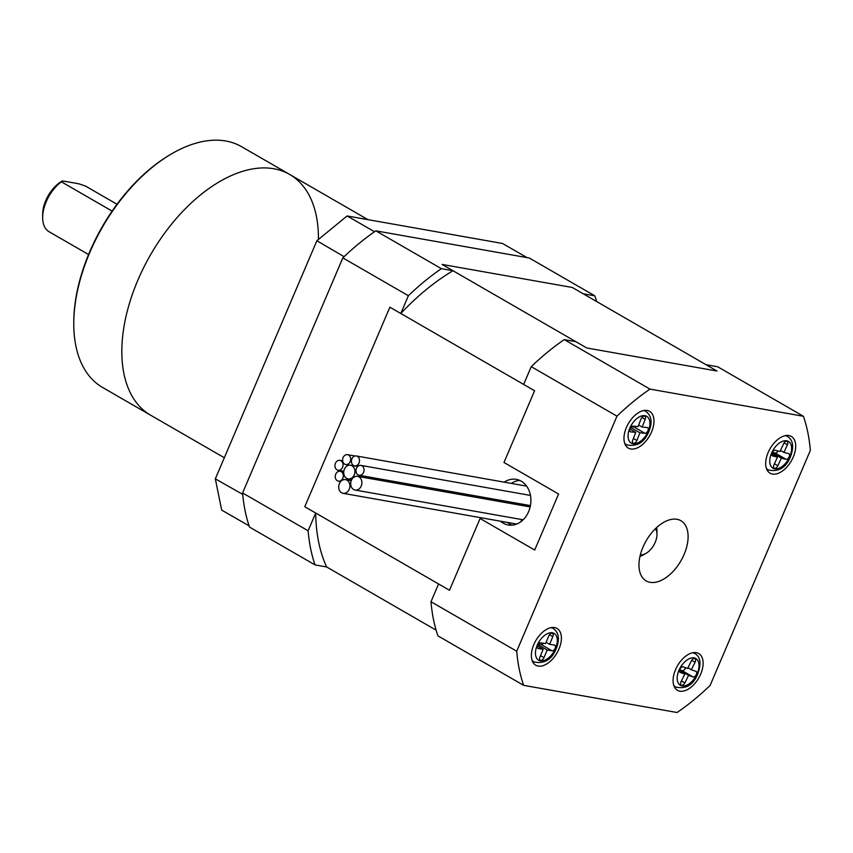 <?xml version="1.0" encoding="UTF-8"?>
<svg xmlns="http://www.w3.org/2000/svg" width="853" height="853" viewBox="0 0 853 853"><rect width="100%" height="100%" fill="white"/><g stroke="black" fill="none" stroke-linecap="round" stroke-linejoin="round"><path stroke-width="1.28" d="M242.593 492.959L342.842 257.883L408.374 295.724L400.793 313.499L389.874 307.187L304.777 506.714L315.695 513.016L308.125 530.79L242.593 492.959A208.516 120.38 120 0 0 249.513 527.079L315.045 564.91L326.646 566.968L436.096 630.154M375.853 230.843L529.297 258.011L594.829 295.842L583.228 293.795L572.31 287.482L442.057 264.419L452.986 270.732L441.374 268.674L375.853 230.843A208.516 120.38 120 0 0 342.842 257.883M596.642 301.536A208.516 120.38 120 0 0 594.829 295.842M308.125 530.79A208.516 120.38 120 0 0 315.045 564.91M441.374 268.674A208.516 120.38 120 0 0 408.374 295.724M452.986 270.732A196.926 113.694 120 0 0 400.793 313.499M315.695 513.016A196.926 113.694 120 0 0 326.646 566.968M511.821 525.171A23.17 18.51 100 0 1 510.361 524.424A23.17 18.51 100 0 1 507.663 522.473M500.572 521.215A23.17 18.51 -80 0 0 503.281 523.177A23.17 18.51 -80 0 0 508.196 524.979A23.17 18.51 -80 0 0 529.724 508.569A23.17 18.51 -80 0 0 521.204 481.156A23.17 18.51 -80 0 0 516.278 479.354A23.17 18.51 -80 0 0 504.251 482.158M503.984 462.486L534.586 390.738L503.984 462.486L558.587 494.015L503.984 462.486M516.715 651.223L616.975 416.157L531.238 366.662L523.657 384.436L534.586 390.738L389.874 307.187L304.777 506.714L449.488 590.265L480.452 517.654L480.09 518.507L534.692 550.036L558.587 494.015L534.692 550.036L480.09 518.507L449.488 590.265L438.57 583.953L430.989 601.728A208.516 120.38 -60 0 0 437.909 635.848L523.635 685.343A208.516 120.38 -60 0 1 516.715 651.223L430.989 601.728M511.342 483.416A23.17 18.51 100 0 1 519.744 480.41M676.973 519.296A34.749 20.067 120 0 0 644.463 543.937A34.749 20.067 120 0 0 646.158 580.904A34.749 20.067 120 0 0 650.093 582.322A34.749 20.067 120 0 0 682.613 557.681A34.749 20.067 120 0 0 680.907 520.714A34.749 20.067 120 0 0 676.973 519.296M554.599 627.552A21.24 12.262 120 0 0 534.724 642.608A21.24 12.262 120 0 0 535.759 665.201A21.24 12.262 120 0 0 538.168 666.076A21.24 12.262 120 0 0 558.043 651.01A21.24 12.262 120 0 0 556.998 628.426A21.24 12.262 120 0 0 554.599 627.552M696.315 652.652A21.24 12.262 120 0 0 676.44 667.707A21.24 12.262 120 0 0 677.485 690.301A21.24 12.262 120 0 0 679.884 691.165A21.24 12.262 120 0 0 699.759 676.109A21.24 12.262 120 0 0 698.714 653.515A21.24 12.262 120 0 0 696.315 652.652M788.897 435.552A21.24 12.262 120 0 0 769.033 450.608A21.24 12.262 120 0 0 770.067 473.202A21.24 12.262 120 0 0 772.477 474.065A21.24 12.262 120 0 0 792.341 459.01A21.24 12.262 120 0 0 791.307 436.416A21.24 12.262 120 0 0 788.897 435.552M647.182 410.453A21.24 12.262 120 0 0 627.318 425.519A21.24 12.262 120 0 0 628.352 448.102A21.24 12.262 120 0 0 630.762 448.977A21.24 12.262 120 0 0 650.626 433.921A21.24 12.262 120 0 0 649.591 411.327A21.24 12.262 120 0 0 647.182 410.453M803.43 416.275L717.693 366.779L706.092 364.721L717.01 371.034L572.31 287.482L442.057 264.419L586.768 347.971L717.01 371.034L586.768 347.971L575.85 341.669L564.249 339.611L649.975 389.107L803.43 416.275A208.516 120.38 -60 0 1 810.35 450.395L710.101 685.46A208.516 120.38 -60 0 1 677.09 712.511L523.635 685.343M531.238 366.662A208.516 120.38 -60 0 1 564.249 339.611M616.975 416.157A208.516 120.38 -60 0 1 649.975 389.107M521.46 521.258A100.004 57.737 -60 0 1 521.823 519.786M640.358 554.77A15.45 8.914 120 0 0 646.062 553.33A15.45 8.914 120 0 0 655.2 542.337A15.45 8.914 120 0 0 656.981 534.415A15.45 8.914 120 0 0 655.371 528.753M656.565 527.623A19.31 11.142 -60 0 1 656.981 531.259L656.981 534.415M646.062 553.33L643.333 554.908A19.31 11.142 -60 0 1 639.974 556.359M537.614 645.38A3.156 1.823 120 0 0 537.912 648.419A3.156 1.823 120 0 0 538.286 648.547L543.158 649.346L539.938 657.002A3.391 1.962 120 0 0 540.258 660.265A3.391 1.962 120 0 0 543.979 657.663L547.2 650.007L552.072 650.807A3.156 1.823 120 0 0 555.015 648.557A3.156 1.823 120 0 0 554.855 645.209A3.156 1.823 120 0 0 554.482 645.081L549.609 644.282L552.819 636.626A3.391 1.962 120 0 0 552.499 633.363A3.391 1.962 120 0 0 548.788 635.965L545.568 643.62L540.695 642.821A3.156 1.823 120 0 0 537.614 645.38M546.133 642.277L549.609 644.282M538.414 644.047L541.154 644.495A3.156 1.823 120 0 0 543.436 643.269M537.966 644.676L547.2 650.007M537.39 646.02L543.158 649.346M679.98 669.051A3.156 1.823 120 0 0 680.14 672.388A3.156 1.823 120 0 0 680.321 672.473L684.831 674.062L681.099 681.579A3.391 1.962 120 0 0 681.27 685.172A3.391 1.962 120 0 0 684.831 682.901L688.574 675.373L693.084 676.962A3.156 1.823 120 0 0 696.144 674.915A3.156 1.823 120 0 0 696.059 671.418A3.156 1.823 120 0 0 695.877 671.343L691.367 669.744L695.099 662.227A3.391 1.962 120 0 0 694.928 658.633A3.391 1.962 120 0 0 691.367 660.915L687.635 668.432L683.114 666.843A3.156 1.823 120 0 0 679.98 669.051M687.955 667.782L691.367 669.744M679.681 669.786L682.165 670.661A3.156 1.823 120 0 0 685.599 667.718M679.574 670.181L688.574 675.373M679.489 670.98L684.831 674.062M772.221 452.687A3.156 1.823 120 0 0 772.455 455.875A3.156 1.823 120 0 0 772.733 455.982L777.435 457.165L773.97 464.768A3.391 1.962 120 0 0 774.225 468.19A3.391 1.962 120 0 0 777.861 465.738L781.337 458.136L786.05 459.319A3.156 1.823 120 0 0 789.046 457.155A3.156 1.823 120 0 0 788.918 453.743A3.156 1.823 120 0 0 788.641 453.625L783.939 452.453L787.404 444.85A3.391 1.962 120 0 0 787.159 441.427A3.391 1.962 120 0 0 783.512 443.88L780.037 451.472L775.334 450.299A3.156 1.823 120 0 0 772.221 452.687M780.495 450.469L783.939 452.453M772.402 452.325L775.121 453.007A3.156 1.823 120 0 0 778.053 450.981M772.157 452.836L781.337 458.136M771.837 453.935L777.435 457.165M629.983 428.824A3.156 1.823 120 0 0 630.324 431.746A3.156 1.823 120 0 0 630.772 431.885L635.773 432.386L632.755 440.063A3.391 1.962 120 0 0 633.129 443.208A3.391 1.962 120 0 0 636.892 440.468L639.91 432.791L644.911 433.292A3.156 1.823 120 0 0 647.8 430.978A3.156 1.823 120 0 0 647.619 427.684A3.156 1.823 120 0 0 647.16 427.545L642.17 427.044L645.177 419.367A3.391 1.962 120 0 0 644.804 416.232A3.391 1.962 120 0 0 641.04 418.962L638.033 426.639L633.033 426.137A3.156 1.823 120 0 0 629.983 428.824M638.662 425.029L642.17 427.044M631.465 426.735L633.992 426.99A3.156 1.823 120 0 0 635.549 426.393M630.73 427.492L639.91 432.791M629.909 428.995L635.773 432.386M364.039 470.493A5.022 4.009 100 0 1 359.145 475.281A5.022 4.009 100 0 1 356 470.184A5.022 4.009 100 0 1 360.894 465.397A5.022 4.009 100 0 1 364.039 470.493M343.301 476.369A5.022 4.009 100 0 1 338.406 481.156A5.022 4.009 100 0 1 335.261 476.059A5.022 4.009 100 0 1 340.155 471.272A5.022 4.009 100 0 1 343.301 476.369M343.023 465.471A5.022 4.009 100 0 1 338.129 470.259A5.022 4.009 100 0 1 334.973 465.162A5.022 4.009 100 0 1 339.878 460.375A5.022 4.009 100 0 1 343.023 465.471M359.486 461.078A5.022 4.009 100 0 1 354.592 465.866A5.022 4.009 100 0 1 351.447 460.759A5.022 4.009 100 0 1 356.341 455.971A5.022 4.009 100 0 1 359.486 461.078M350.679 459.767A5.022 4.009 100 0 1 345.785 464.554A5.022 4.009 100 0 1 342.639 459.458A5.022 4.009 100 0 1 347.534 454.67A5.022 4.009 100 0 1 350.679 459.767M354.88 472.285A6.952 5.555 100 0 1 348.099 478.906A6.952 5.555 100 0 1 343.748 471.848A6.952 5.555 100 0 1 350.53 465.216A6.952 5.555 100 0 1 354.88 472.285M526.408 506.255A6.952 5.555 -80 0 0 526.983 504.997M361.875 483.406A6.952 5.555 100 0 1 355.093 490.038A6.952 5.555 100 0 1 350.732 482.979A6.952 5.555 100 0 1 357.514 476.347A6.952 5.555 100 0 1 361.875 483.406M530.161 506.917A6.952 5.555 -80 0 0 530.086 506.906L357.514 476.347M349.858 486.7A6.952 5.555 100 0 1 343.077 493.333A6.952 5.555 100 0 1 338.726 486.274A6.952 5.555 100 0 1 345.508 479.642A6.952 5.555 100 0 1 349.858 486.7M343.077 493.333L515.66 523.891A6.952 5.555 -80 0 0 517.003 523.923M520.426 522.036A6.952 5.555 -80 0 0 521.908 519.573M249.108 525.874L221.663 510.083L215.329 478.832L316.879 240.727L347.107 215.958L502.545 243.478L527.026 257.606M215.329 478.832L242.721 494.388M344.09 256.7L316.879 240.727M347.107 215.958L374.542 231.739M374.414 231.717L373.433 232.517M345.156 255.687L344.175 256.497M242.625 494.601L242.838 495.604M248.767 524.84L248.969 525.853M367.952 219.647L289.625 174.428A139.007 80.257 120 0 0 137.834 280.242A139.007 80.257 120 0 0 150.618 415.198A139.007 80.257 -60 0 1 137.834 280.242A139.007 80.257 -60 0 1 289.625 174.428A139.007 80.257 -60 0 1 318.414 239.469M73.774 323.809L73.774 322.551A137.461 79.361 -60 0 1 89.608 252.03A137.461 79.361 -60 0 1 170.973 154.201L172.071 153.561A139.007 80.257 120 0 0 89.778 252.499A139.007 80.257 120 0 0 73.774 323.809A139.007 80.257 120 0 0 102.563 387.454L224.318 457.741M289.625 174.428L241.57 146.684A139.007 80.257 120 0 0 172.071 153.561M117 204.251L85.545 186.093L78.966 183.832L62.482 180.911L61.363 181.806A30.889 17.838 120 0 0 46.211 201.724A30.889 17.838 120 0 0 42.65 217.568L42.65 214.412A27.029 15.61 -60 0 1 45.763 200.551A27.029 15.61 -60 0 1 61.757 181.316A27.029 15.61 -60 0 1 62.098 181.124M62.482 180.911L61.757 181.316M42.65 217.568A30.889 17.838 120 0 0 49.047 231.707L88.563 254.525M112.106 211.107L61.363 181.806M537.187 645.305A15.45 8.914 120 0 0 540.482 660.83A15.45 8.914 120 0 0 555.57 648.323A15.45 8.914 120 0 0 552.286 632.798A15.45 8.914 120 0 0 537.187 645.305M532.304 660.979L533.999 661.96A19.31 11.142 -60 0 1 532.037 660.233M537.614 648.163L538.286 648.547M550.825 627.68A19.31 11.142 -60 0 1 553.309 628.512L551.614 627.541M549.513 634.717L552.819 636.626M541.154 644.495L552.072 650.807M540.503 655.658L543.979 657.663M679.596 668.912A15.45 8.914 120 0 0 681.248 685.684A15.45 8.914 120 0 0 696.602 674.904A15.45 8.914 120 0 0 694.95 658.132A15.45 8.914 120 0 0 679.596 668.912M674.019 686.068L675.715 687.049A19.31 11.142 -60 0 1 673.753 685.322M692.551 652.78A19.31 11.142 -60 0 1 695.024 653.611L693.329 652.63M691.73 660.286L695.099 662.227M682.165 670.661L693.084 676.962M681.419 680.929L684.831 682.901M771.805 452.591A15.45 8.914 120 0 0 774.321 468.734A15.45 8.914 120 0 0 789.569 457.027A15.45 8.914 120 0 0 787.052 440.884A15.45 8.914 120 0 0 771.805 452.591M766.612 468.969L768.308 469.95A19.31 11.142 -60 0 1 766.346 468.222M785.133 435.68A19.31 11.142 -60 0 1 787.607 436.512L785.922 435.531M784.067 442.92L787.404 444.85M775.121 453.007L786.05 459.319M774.428 463.755L777.861 465.738M629.546 428.782A15.45 8.914 120 0 0 633.448 443.784A15.45 8.914 120 0 0 648.397 430.648A15.45 8.914 120 0 0 644.495 415.646A15.45 8.914 120 0 0 629.546 428.782M624.897 443.88L626.582 444.861A19.31 11.142 -60 0 1 624.631 443.133M629.983 431.426L630.772 431.885M643.418 410.581A19.31 11.142 -60 0 1 645.892 411.423L644.196 410.442M641.904 417.48L645.177 419.367M633.992 426.99L644.911 433.292M633.395 438.453L636.892 440.468M533.999 661.96C544.523 664.103 551.987 659.529 556.401 648.237C559.845 638.993 558.811 632.414 553.309 628.512M675.715 687.049C685.567 689.267 692.775 685.268 697.338 675.043C701.486 664.21 700.708 657.066 695.024 653.611M768.308 469.95C778.501 472.135 785.848 467.839 790.347 457.059C794.111 447.047 793.194 440.201 787.607 436.512M626.582 444.861C637.372 446.961 644.921 442.174 649.261 430.488C652.502 422 651.383 415.646 645.892 411.423M359.145 475.281L530.427 505.605M360.894 465.397L530.459 495.422M338.406 481.156L340.688 481.561M340.155 471.272L343.738 471.901M338.129 470.259L343.812 471.272M339.878 460.375L342.671 460.876M354.592 465.866L357.77 466.42M356.341 455.971L526.61 486.125M345.785 464.554L349.293 465.173M347.534 454.67L355.072 456.003M348.099 478.906L351.777 479.557M350.53 465.216L357.695 466.495M355.093 490.038L523.124 519.786M345.508 479.642L351.265 480.665"/></g></svg>
